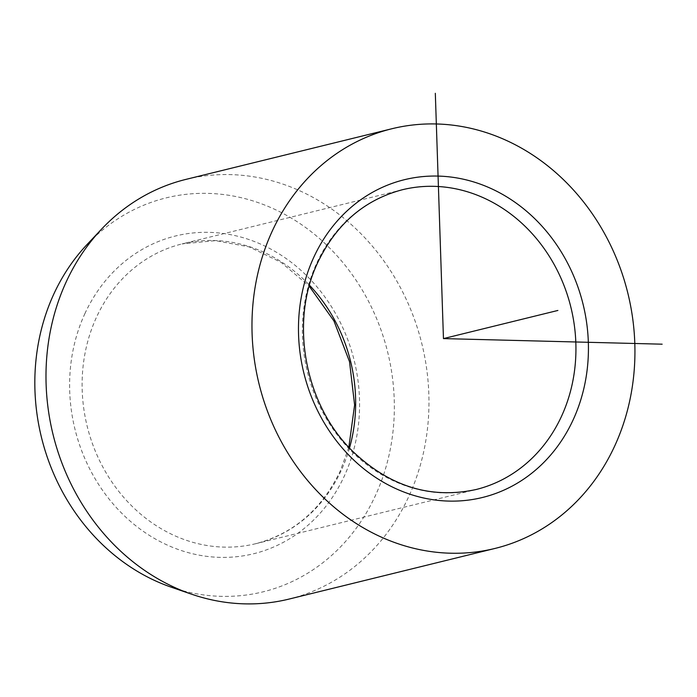 <?xml version="1.0" encoding="UTF-8"?>
<svg xmlns="http://www.w3.org/2000/svg" width="697" height="697" viewBox="0 0 697 697"><rect width="100%" height="100%" fill="white"/><g stroke="black" fill="none" stroke-linecap="round" stroke-linejoin="round"><path stroke-width="0.52" stroke-dasharray="3.48 2.61" d="M171.288 587.196A202.853 178.275 76.2 0 0 375.448 495.489A202.853 178.275 76.2 0 0 319.383 238.452A202.853 178.275 76.2 0 0 87.038 244.542M289.072 599.072A216.087 189.906 76.2 0 0 408.825 496.43A216.087 189.906 76.2 0 0 385.119 262.691A216.087 189.906 76.2 0 0 185.881 179.399M349.502 448.005A154.351 135.645 -103.8 0 1 341.277 470.37A154.351 135.645 -103.8 0 1 255.738 543.695A154.351 135.645 -103.8 0 1 113.428 484.197A154.351 135.645 -103.8 0 1 96.491 317.24A154.351 135.645 -103.8 0 1 182.03 243.924A154.351 135.645 -103.8 0 1 309.477 285.212M84.86 313.702A163.612 143.782 -103.8 0 1 279.323 254.03A163.612 143.782 -103.8 0 1 344.327 476.025A163.612 143.782 -103.8 0 1 149.864 535.697A163.612 143.782 -103.8 0 1 84.86 313.702M348.831 447.291L340.206 471.102C321.709 509.463 293.559 533.658 255.738 543.695L476.016 489.529A154.351 135.645 -103.8 0 1 333.706 430.04A154.351 135.645 -103.8 0 1 316.769 263.074A154.351 135.645 -103.8 0 1 402.308 189.758L182.03 243.924L215.469 240.639L249.195 246.895L281.126 262.377L309.215 286.162"/><path stroke-width="1.05" d="M391.862 128.753L185.881 179.399A216.087 189.906 76.2 0 0 101.596 229.104L87.038 244.542A202.853 178.275 76.2 0 0 53.739 294.23A202.853 178.275 76.2 0 0 171.288 587.196L191.344 594.114A216.087 189.906 76.2 0 0 289.072 599.072L495.053 548.426A216.087 189.906 -103.8 0 1 295.816 465.134A216.087 189.906 -103.8 0 1 272.109 231.395A216.087 189.906 -103.8 0 1 391.862 128.753A216.087 189.906 -103.8 0 1 591.091 212.045A216.087 189.906 -103.8 0 1 614.798 445.784A216.087 189.906 -103.8 0 1 495.053 548.426M101.596 229.104A216.087 189.906 76.2 0 0 66.128 282.041A216.087 189.906 76.2 0 0 191.344 594.114M435.32 93.302L443.458 338.594L662.15 344.187M443.458 338.594L557.888 310.453M309.477 285.212A154.351 135.645 -103.8 0 1 349.502 448.005M313.72 257.428A163.612 143.782 -103.8 0 1 508.183 197.756A163.612 143.782 -103.8 0 1 573.187 419.751A163.612 143.782 -103.8 0 1 378.724 479.423A163.612 143.782 -103.8 0 1 313.72 257.428M402.308 189.758A154.351 135.645 -103.8 0 1 544.618 249.256A154.351 135.645 -103.8 0 1 561.555 416.214A154.351 135.645 -103.8 0 1 476.016 489.529C430.763 499.313 389.588 486.497 352.49 451.098C304.511 404.452 289.333 321.509 317.841 262.351C336.337 223.99 364.487 199.786 402.308 189.758M309.215 286.162L333.959 320.995L349.519 361.682L354.607 404.948L348.831 447.291"/></g></svg>

